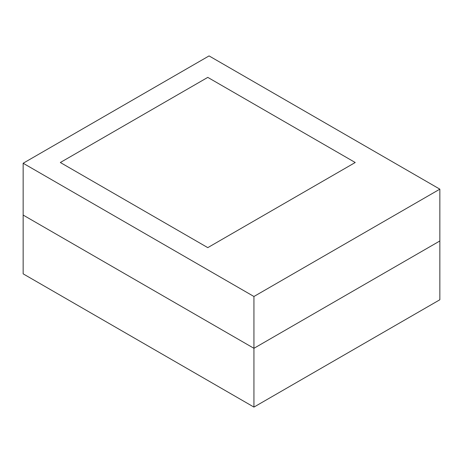<?xml version="1.0" encoding="UTF-8"?>
<svg xmlns="http://www.w3.org/2000/svg" width="463" height="463" viewBox="0 0 463 463"><rect width="100%" height="100%" fill="white"/><g stroke="black" fill="none" stroke-linecap="round" stroke-linejoin="round"><path stroke-width="0.69" d="M207.783 77.379L355.225 162.507L207.783 247.636L355.225 162.507L207.783 77.379L60.335 162.507L207.783 247.636L60.335 162.507L207.783 77.379L355.225 162.507L207.783 247.636L60.335 162.507L207.783 77.379L355.225 162.507L207.783 247.636L60.335 162.507L207.783 77.379M23.15 215.069L253.938 348.309L439.85 240.974L439.85 189.159L439.85 240.974L253.938 348.309L253.938 296.494L23.15 163.248L209.062 55.913L439.85 189.159L253.938 296.494L253.938 348.309L439.85 240.974L439.85 299.752L439.85 240.974L253.938 348.309L23.15 215.069L23.15 163.248L23.15 215.069L253.938 348.309L253.938 407.087L439.85 299.752L253.938 407.087L253.938 348.309L23.15 215.069L23.15 273.841L253.938 407.087L23.15 273.841L23.15 215.069M23.15 163.248L253.938 296.494L439.85 189.159L209.062 55.913L23.15 163.248"/></g></svg>
